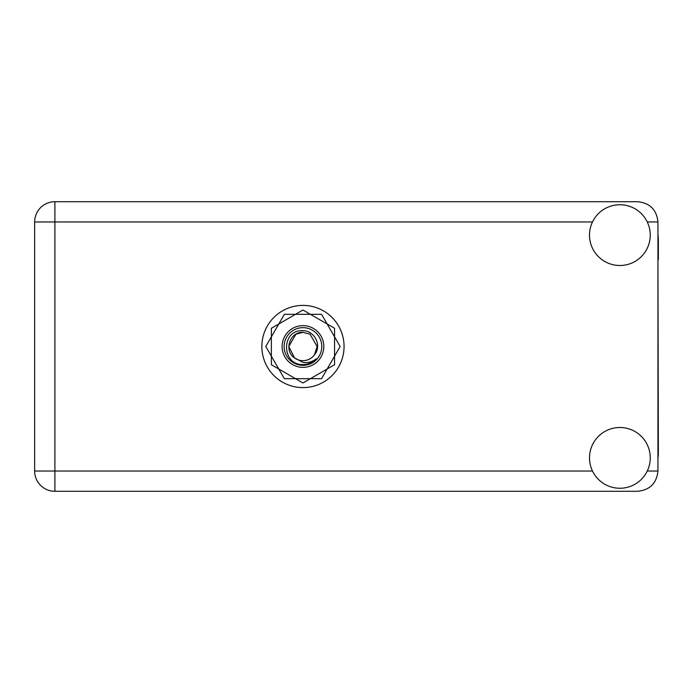 <?xml version="1.0" encoding="UTF-8"?>
<svg xmlns="http://www.w3.org/2000/svg" width="693" height="693" viewBox="0 0 693 693"><rect width="100%" height="100%" fill="white"/><g stroke="black" fill="none" stroke-linecap="round" stroke-linejoin="round"><path stroke-width="1.04" d="M340.142 346.5L321.552 314.301L284.373 314.301L265.783 346.5L284.373 378.699L321.552 378.699L340.142 346.5M657.943 458.376A38.479 38.479 0 0 0 658.35 452.815L657.943 259.632M619.871 488.253A30.371 30.371 0 0 0 650.251 457.874A30.371 30.371 0 0 0 619.871 427.503A30.371 30.371 0 0 0 589.5 457.874A30.371 30.371 0 0 0 619.871 488.253M619.871 265.497A30.371 30.371 0 0 0 650.251 235.126A30.371 30.371 0 0 0 619.871 204.747A30.371 30.371 0 0 0 589.5 235.126A30.371 30.371 0 0 0 619.871 265.497M302.962 305.396A41.104 41.104 0 0 0 261.859 346.5A41.104 41.104 0 0 0 302.962 387.604A41.104 41.104 0 0 0 344.066 346.5A41.104 41.104 0 0 0 302.962 305.396M657.943 234.624A38.479 38.479 0 0 1 658.35 240.185L658.35 259.632M657.943 221.959C656.661 209.754 649.904 202.997 637.699 201.715L54.903 201.715A20.253 20.253 0 0 0 34.65 221.959L34.65 471.041A20.253 20.253 0 0 0 54.903 491.285L637.699 491.285C649.904 490.003 656.661 483.246 657.943 471.041L657.943 221.959L647.253 221.959M302.962 367.359A20.859 20.859 0 0 1 282.103 346.5A20.859 20.859 0 0 1 302.962 325.641A20.859 20.859 0 0 1 323.822 346.5A20.859 20.859 0 0 1 302.962 367.359M302.962 365.332A18.832 18.832 0 0 1 284.13 346.5A18.832 18.832 0 0 1 302.962 327.668A18.832 18.832 0 0 1 321.795 346.5A18.832 18.832 0 0 1 302.962 365.332M302.919 310.048A36.452 36.452 0 0 1 303.006 310.048L334.502 328.231A36.452 36.452 0 0 1 334.554 328.317L334.554 364.683A36.452 36.452 0 0 1 334.502 364.769L303.006 382.952A36.452 36.452 0 0 1 302.919 382.952L271.422 364.769A36.452 36.452 0 0 1 271.37 364.683L271.37 328.317A36.452 36.452 0 0 1 271.422 328.231L302.919 310.048M295.876 334.225L302.962 332.328L295.876 334.225L288.79 346.5L294.542 357.909L288.79 346.5L295.876 334.225L302.962 332.328L295.876 334.225L288.79 346.5L294.542 357.909L302.962 362.387C307.839 363.123 312.24 361.954 316.164 358.87C312.656 362.474 308.394 364.379 303.369 364.587L302.962 364.57C281.315 365.237 280.899 329.236 302.962 330.717C314.596 330.578 322.262 345.816 314.466 354.781A14.172 14.172 0 0 1 294.542 357.909C283.472 350.589 289.847 331.601 302.962 332.328L310.048 334.225L317.134 346.5L314.466 354.781L317.134 346.5L310.048 334.225L302.962 332.328L310.048 334.225M294.542 357.909L288.79 346.5L295.876 334.225L302.962 332.328L310.048 334.225L317.134 346.5L314.466 354.781L317.134 346.5L310.048 334.225L302.962 332.328L310.048 334.225L317.134 346.5L314.466 354.781L317.134 346.5L310.048 334.225L302.962 332.328L295.876 334.225L288.79 346.5L294.542 357.909L288.79 346.5L295.876 334.225L301.94 332.363M592.498 221.959L54.903 221.959L54.903 201.715A20.253 20.253 0 0 0 34.65 221.959L54.903 221.959L54.903 471.041L592.498 471.041M54.903 471.041L54.903 491.285A20.253 20.253 0 0 1 34.65 471.041L54.903 471.041M647.253 471.041L657.943 471.041"/></g></svg>
